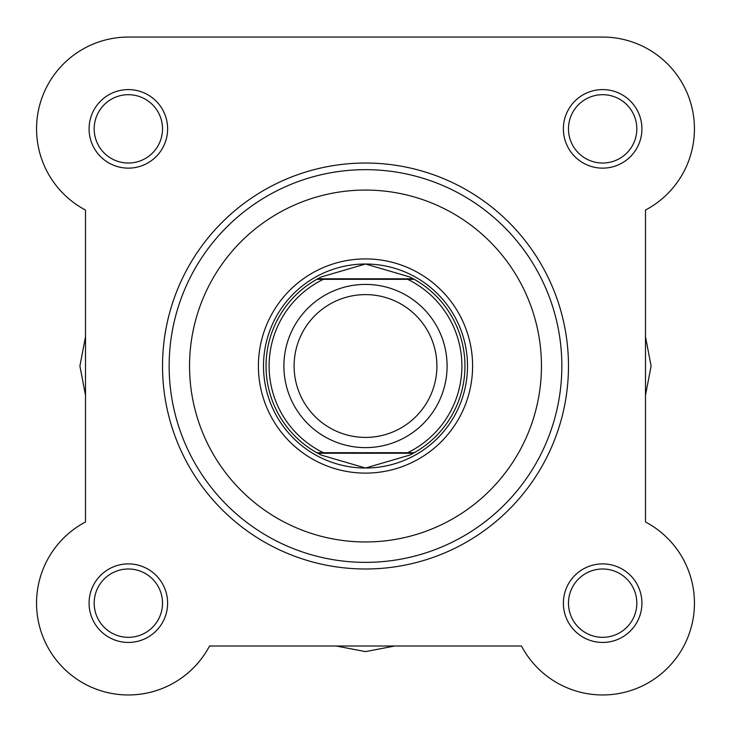 <?xml version="1.0" encoding="UTF-8"?>
<svg xmlns="http://www.w3.org/2000/svg" width="731" height="731" viewBox="0 0 731 731"><rect width="100%" height="100%" fill="white"/><g stroke="black" fill="none" stroke-linecap="round" stroke-linejoin="round"><path stroke-width="1.1" d="M220.433 37.062L128.354 37.062A91.804 91.804 0 0 0 85.509 210.053L85.509 336.726L79.898 366.012L85.509 395.297L85.509 521.971A91.804 91.804 0 0 0 63.442 668.079A91.804 91.804 0 0 0 209.541 646.003L336.214 646.003L365.5 651.613L394.786 646.003L521.459 646.003A91.804 91.804 0 0 0 667.558 668.079A91.804 91.804 0 0 0 645.491 521.971L645.491 395.297L651.102 366.012L645.491 336.726L645.491 210.053A91.804 91.804 0 0 0 602.646 37.062L347.371 37.062M561.847 366.012A196.347 196.347 0 0 1 365.5 562.367A196.347 196.347 0 0 1 169.153 366.012A196.347 196.347 0 0 1 365.5 169.665A196.347 196.347 0 0 1 561.847 366.012A196.347 196.347 0 0 0 365.5 169.665A196.347 196.347 0 0 0 169.153 366.012M568.48 366.012A202.98 202.98 0 0 1 365.5 568.992A202.98 202.98 0 0 1 162.52 366.012A202.98 202.98 0 0 1 365.5 163.031A202.98 202.98 0 0 1 568.48 366.012A202.98 202.98 0 0 0 365.5 163.031A202.98 202.98 0 0 0 162.52 366.012M563.382 128.866A39.273 39.273 0 0 1 602.646 89.593A39.273 39.273 0 0 1 641.919 128.866A39.273 39.273 0 0 1 602.646 168.139A39.273 39.273 0 0 1 563.382 128.866M636.82 128.866A34.174 34.174 0 0 0 602.646 94.692A34.174 34.174 0 0 0 568.48 128.866A34.174 34.174 0 0 0 602.646 163.031A34.174 34.174 0 0 0 636.82 128.866M563.382 603.166A39.273 39.273 0 0 1 602.646 563.893A39.273 39.273 0 0 1 641.919 603.166A39.273 39.273 0 0 1 602.646 642.439A39.273 39.273 0 0 1 563.382 603.166M636.82 603.166A34.174 34.174 0 0 0 602.646 568.992A34.174 34.174 0 0 0 568.48 603.166A34.174 34.174 0 0 0 602.646 637.331A34.174 34.174 0 0 0 636.82 603.166M89.081 603.166A39.273 39.273 0 0 1 128.354 563.893A39.273 39.273 0 0 1 167.618 603.166A39.273 39.273 0 0 1 128.354 642.439A39.273 39.273 0 0 1 89.081 603.166M162.52 603.166A34.174 34.174 0 0 0 128.354 568.992A34.174 34.174 0 0 0 94.18 603.166A34.174 34.174 0 0 0 128.354 637.331A34.174 34.174 0 0 0 162.52 603.166M89.081 128.866A39.273 39.273 0 0 1 128.354 89.593A39.273 39.273 0 0 1 167.618 128.866A39.273 39.273 0 0 1 128.354 168.139A39.273 39.273 0 0 1 89.081 128.866M162.52 128.866A34.174 34.174 0 0 0 128.354 94.692A34.174 34.174 0 0 0 94.18 128.866A34.174 34.174 0 0 0 128.354 163.031A34.174 34.174 0 0 0 162.52 128.866M258.399 366.012A107.101 107.101 0 0 1 365.5 258.911A107.101 107.101 0 0 1 472.601 366.012A107.101 107.101 0 0 1 365.5 473.112A107.101 107.101 0 0 1 258.399 366.012M602.646 37.062L128.354 37.062A91.804 91.804 0 0 0 85.509 210.053L85.509 521.971A91.804 91.804 0 0 0 106.287 692.275A91.804 91.804 0 0 0 209.541 646.003L521.459 646.003M645.491 521.971L645.491 210.053M365.5 284.414A81.598 81.598 0 0 1 447.098 366.012A81.598 81.598 0 0 1 365.5 447.619A81.598 81.598 0 0 1 283.902 366.012A81.598 81.598 0 0 1 365.5 284.414M365.5 437.412A71.4 71.4 0 0 0 436.9 366.012A71.4 71.4 0 0 0 365.5 294.611A71.4 71.4 0 0 0 294.1 366.012A71.4 71.4 0 0 0 365.5 437.412M317.702 453.229L316.779 452.717L323.376 452.717L316.779 452.717A99.453 99.453 0 0 1 316.779 279.315L321.338 276.912L365.5 264.019A102.002 102.002 0 0 0 263.498 366.012A102.002 102.002 0 0 0 365.5 468.014A102.002 102.002 0 0 0 467.502 366.012A102.002 102.002 0 0 0 365.5 264.019L409.662 276.912L414.221 279.315A99.453 99.453 0 0 1 414.221 452.717L407.624 452.717L414.221 452.717L413.298 453.229L317.702 453.229L321.338 455.121L365.5 468.014L409.662 455.121L413.298 453.229M316.779 452.717A99.453 99.453 0 0 1 316.779 279.315L323.376 279.315A96.391 96.391 0 0 0 323.376 452.717L407.624 452.717A96.391 96.391 0 0 0 407.624 279.315L414.221 279.315A99.453 99.453 0 0 1 414.221 452.717M316.779 279.315L414.221 279.315M317.702 278.803L413.298 278.803M409.662 455.121A99.453 99.453 0 0 0 411.16 454.362M411.16 277.661A99.453 99.453 0 0 0 409.662 276.912M321.338 276.912A99.453 99.453 0 0 0 319.84 277.661M319.84 454.362A99.453 99.453 0 0 0 321.338 455.121M189.548 366.012A175.952 175.952 0 0 0 365.5 541.963A175.952 175.952 0 0 0 541.452 366.012A175.952 175.952 0 0 0 365.5 190.069A175.952 175.952 0 0 0 189.548 366.012"/></g></svg>
